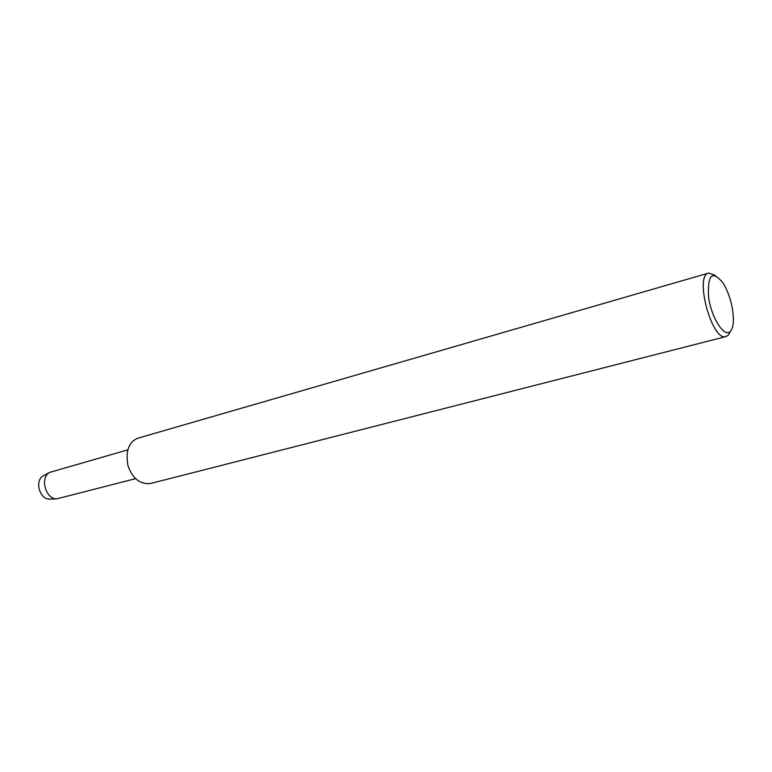 <?xml version="1.0" encoding="UTF-8"?>
<svg xmlns="http://www.w3.org/2000/svg" width="772" height="772" viewBox="0 0 772 772"><rect width="100%" height="100%" fill="white"/><g stroke="black" fill="none" stroke-linecap="round" stroke-linejoin="round"><path stroke-width="1.16" d="M730.418 331.323L728.382 335.096L726.047 336.573L150.193 483.6C139.635 484.266 132.205 478.167 127.882 465.294C125.498 450.906 128.818 441.873 137.841 438.207L708.754 273.037L715.181 275.353M726.047 336.573C712.112 342.083 693.951 275.286 708.764 273.037M730.476 331.256C724.647 338.387 711.523 318.353 708.58 297.23C707.345 274.475 712.238 269.804 723.267 283.227C729.839 294.75 733.217 307.159 733.4 320.428C733.236 325.591 732.261 329.2 730.476 331.256M135.505 478.679L56.665 498.876C45.587 499.059 39.826 477.926 49.456 472.454L127.67 449.893M50.585 499.079L49.331 499.117C39.575 499.272 34.537 480.792 43.02 475.967L44.129 475.359M56.665 498.876L49.331 499.117M49.466 472.445L43.029 475.957"/></g></svg>
